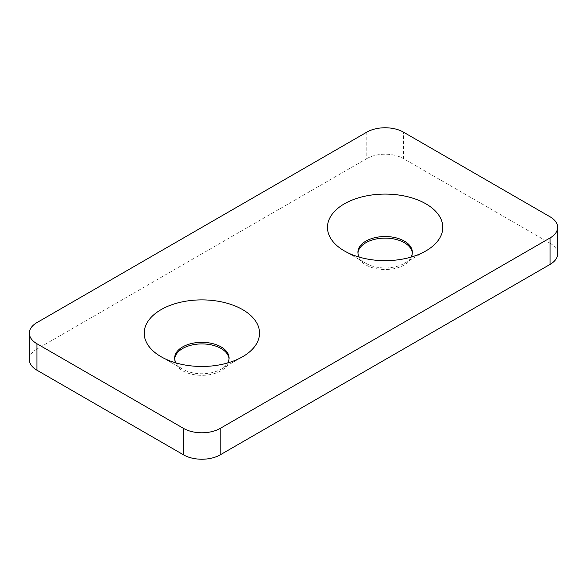 <?xml version="1.0" encoding="UTF-8"?>
<svg xmlns="http://www.w3.org/2000/svg" width="587" height="587" viewBox="0 0 587 587"><rect width="100%" height="100%" fill="white"/><g stroke="black" fill="none" stroke-linecap="round" stroke-linejoin="round"><path stroke-width="0.44" stroke-dasharray="2.94 2.2" d="M176.012 362.935A27.215 15.71 0 0 0 182.63 369.15L161.095 356.72L182.63 369.15A27.215 15.71 0 0 0 221.116 369.15A27.215 15.71 0 0 0 227.734 362.935M174.691 358.833A27.215 15.71 0 0 0 174.662 359.626A27.215 15.71 0 0 0 182.63 370.735A27.215 15.71 0 0 0 212.289 374.139A27.215 15.71 0 0 0 229.084 359.626A27.215 15.71 0 0 0 229.047 358.833M410.988 257.128A27.215 15.71 180 0 1 404.37 263.343A27.215 15.71 180 0 1 365.884 263.343L344.356 250.913L365.884 263.343A27.215 15.71 180 0 1 359.266 257.128M412.309 253.034A27.215 15.71 180 0 1 412.338 253.826A27.215 15.71 180 0 1 395.543 268.34A27.215 15.71 180 0 1 365.884 264.935A27.215 15.71 180 0 1 357.916 253.826A27.215 15.71 180 0 1 357.953 253.034M550.056 216.794L550.056 243.245L403.452 158.6L403.452 132.148M366.802 132.148L366.802 158.6L36.944 349.045L36.944 322.593M29.35 359.626A25.916 14.961 180 0 1 36.944 349.045M366.802 158.6A25.916 14.961 180 0 1 403.452 158.6M550.056 243.245A25.916 14.961 180 0 1 557.65 253.826M221.116 369.15L242.644 356.72M229.084 358.041L229.084 359.626M357.916 252.234L357.916 253.826M412.338 252.234L412.338 253.826M404.37 263.343L425.905 250.913M174.662 358.041L174.662 359.626"/><path stroke-width="0.88" d="M161.095 356.72A57.665 33.29 0 0 0 242.644 356.72A57.665 33.29 0 0 0 242.644 309.635A57.665 33.29 0 0 0 161.095 309.635A57.665 33.29 0 0 0 161.095 356.72L161.095 356.72M227.734 362.935A27.215 15.71 0 0 0 229.084 358.041A27.215 15.71 0 0 0 221.116 346.932A27.215 15.71 0 0 0 191.457 343.527A27.215 15.71 0 0 0 174.662 358.041A27.215 15.71 0 0 0 176.012 362.935M229.047 358.833A27.215 15.71 0 0 0 221.116 348.517A27.215 15.71 0 0 0 192.096 344.965A27.215 15.71 0 0 0 174.691 358.833M344.356 250.913L344.356 250.913A57.665 33.29 180 0 1 344.356 203.836A57.665 33.29 180 0 1 425.905 203.836A57.665 33.29 180 0 1 425.905 250.913A57.665 33.29 180 0 1 344.356 250.913M359.266 257.128A27.215 15.71 180 0 1 357.916 252.234A27.215 15.71 180 0 1 374.711 237.72A27.215 15.71 180 0 1 404.37 241.125A27.215 15.71 180 0 1 412.338 252.234A27.215 15.71 180 0 1 410.988 257.128M357.953 253.034A27.215 15.71 180 0 1 375.35 239.166A27.215 15.71 180 0 1 404.37 242.717A27.215 15.71 180 0 1 412.309 253.034M550.056 216.794L403.452 132.148A25.916 14.961 0 0 0 366.802 132.148L36.944 322.593A25.916 14.961 0 0 0 29.35 333.174A25.916 14.961 0 0 0 36.944 343.755L183.548 428.4A25.916 14.961 0 0 0 220.198 428.4L550.056 237.955A25.916 14.961 0 0 0 557.65 227.374A25.916 14.961 0 0 0 550.056 216.794M36.944 343.755L36.944 370.206L183.548 454.852L183.548 428.4M220.198 428.4L220.198 454.852L550.056 264.407L550.056 237.955M36.944 370.206A25.916 14.961 180 0 1 29.35 359.626L29.35 333.174M557.65 227.374L557.65 253.826A25.916 14.961 180 0 1 550.056 264.407M220.198 454.852A25.916 14.961 180 0 1 183.548 454.852"/></g></svg>
